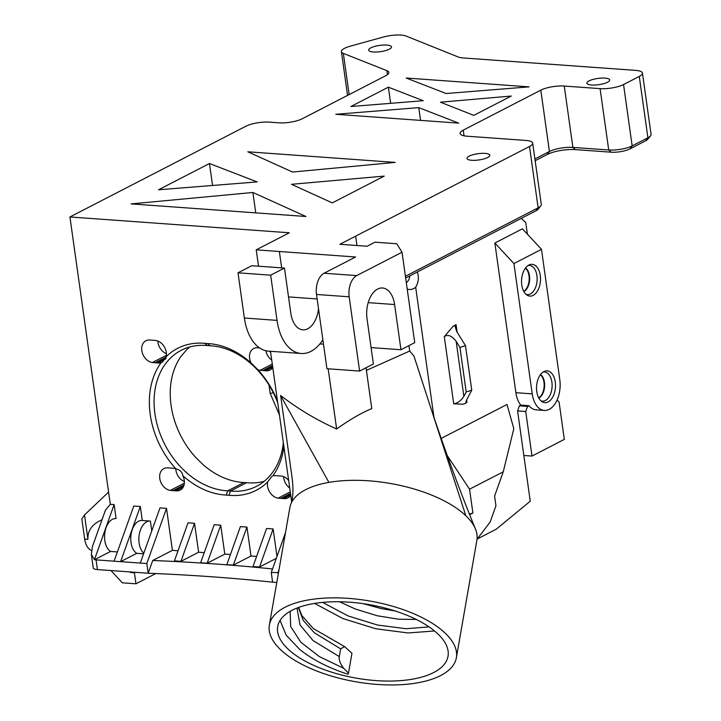 <?xml version="1.0" encoding="UTF-8"?>
<svg xmlns="http://www.w3.org/2000/svg" width="721" height="721" viewBox="0 0 721 721"><rect width="100%" height="100%" fill="white"/><g stroke="black" fill="none" stroke-linecap="round" stroke-linejoin="round"><path stroke-width="1.08" d="M290.148 611.318L290.68 626.549L300.81 642.195L319.331 656.579L343.62 668.259L348.486 673.162L348.009 674.261C328.821 668.052 312.788 659.832 299.882 649.603L286.219 635.219L280.063 620.466M434.538 630.974L408.041 632.957L375.776 628.757L342.899 618.555L314.599 603.414M298.557 657.192A86.448 37.33 9.9 0 1 277.702 626.54A86.448 37.33 9.9 0 1 369.287 604.631A86.448 37.33 9.9 0 1 448.029 656.263A86.448 37.33 9.9 0 1 389.854 681.066A86.448 37.33 9.9 0 1 298.557 657.192M298.413 607.515L303.18 620.321L314.392 632.813L340.663 648.855L339.312 656.606L313.04 640.563L300.053 624.963L297.187 609.29M446.11 93.523L406.139 78.012L529.052 86.871L446.11 93.523M388.367 87.178L423.245 100.715L350.866 106.519L388.367 87.178L390.638 103.328M292.537 172.04L247.808 151.789L395.18 162.405L292.537 172.04M209.46 163.514L257.163 181.917L158.53 189.776L209.46 163.514L212.542 185.468M255.757 212.875L252.891 192.48L305.938 216.489L131.141 203.899L252.891 192.48M332.3 202.898L291.482 184.315L384.248 176.104L332.3 202.898M420.55 120.389L418.757 107.627L458.718 123.138L335.815 114.278L418.757 107.627M473.778 115.369L440.459 102.202L511.279 96.037L473.778 115.369M291.663 501.834L270.492 351.289M258.533 266.202L256.225 249.836L279.36 251.494L281.659 267.861L279.351 251.503L355.579 256.991L324.08 273.232A16.953 10.058 94.1 0 0 316.501 294.456L349.171 296.809A16.953 10.058 -85.9 0 1 356.751 275.584L402.03 252.233L414.737 342.655L404.896 347.711M349.144 94.586L343.349 53.399L386.88 70.658A16.953 4.641 -8 0 1 388.826 72.415A16.953 4.641 -8 0 1 385.654 75.759L302.324 118.722A16.953 4.641 -8 0 1 278.874 122.822L269.348 122.137A16.953 4.641 172 0 0 245.888 126.229L69.928 216.967L289.31 232.775L256.225 249.836M269.357 625.08A94.929 40.989 -170.1 0 0 292.257 658.742A94.929 40.989 -170.1 0 0 392.503 684.95A94.929 40.989 -170.1 0 0 456.375 657.723A94.929 40.989 -170.1 0 0 369.909 601.026A94.929 40.989 -170.1 0 0 269.357 625.08L289.869 507.539A94.929 40.989 9.9 0 1 291.032 503.609A94.929 40.989 9.9 0 1 291.383 502.807L291.717 501.663C293.357 494.985 293.33 485.972 291.654 474.625L280.631 395.505C297.989 408.897 316.654 420.064 336.644 429.004L328.181 368.801M322.882 339.816A47.46 28.155 -85.9 0 1 301.18 353.497L268.518 351.145A47.46 28.155 -85.9 0 1 244.365 318.024L238.011 272.817L251.791 265.716L284.462 268.068L290.815 313.265A23.73 14.078 94.1 0 0 302.892 329.83A23.73 14.078 94.1 0 0 318.502 308.66M288.652 480.384A11.869 8.985 -117.3 0 0 281.289 476.049L278.468 475.851A11.869 8.985 -117.3 0 0 278.009 475.815L275.521 475.635A11.869 8.985 -117.3 0 0 272.808 475.914A79.671 60.312 -117.3 0 0 283.903 446.524M277.504 401.182A79.671 60.312 -117.3 0 0 257.884 369.693A11.869 8.985 -117.3 0 0 260.137 370.324L272.286 364.06M283.344 442.532A76.282 57.743 62.7 0 1 256.586 486.296A76.282 57.743 62.7 0 1 230.477 491.028L228.954 495.273A79.671 60.312 -117.3 0 0 267.707 481.889L272.051 476.184M259.587 347.928L257.55 347.783A11.869 8.985 -117.3 0 0 253.693 348.531A11.869 8.985 -117.3 0 0 250.98 362.861A79.671 60.312 -117.3 0 0 207.639 343.556L210.054 345.774A76.282 57.743 62.7 0 1 277.729 402.823M250.98 362.861L257.884 369.693M207.639 343.556A79.671 60.312 -117.3 0 0 204.917 343.367L207.333 345.575A76.282 57.743 62.7 0 1 210.054 345.774M189.731 346.99A76.282 57.743 -117.3 0 0 186.766 349.631L181.07 356.291A76.282 57.743 -117.3 0 0 195.211 456.898L202.916 464.531A76.282 57.743 -117.3 0 0 243.896 482.511A76.282 57.743 -117.3 0 0 246.618 482.7L230.477 491.028A76.282 57.743 62.7 0 1 227.746 490.83L226.232 495.075A79.671 60.312 -117.3 0 0 228.954 495.273M161.062 362.717L162.604 362.05L166.163 356.751A11.869 8.985 -117.3 0 0 155.52 340.438L152.699 340.231A11.869 8.985 -117.3 0 0 152.248 340.195L149.752 340.015A11.869 8.985 -117.3 0 0 145.894 340.772A11.869 8.985 -117.3 0 0 142.262 352.731A11.869 8.985 -117.3 0 0 152.338 362.555L155.105 362.753A11.869 8.985 -117.3 0 0 156.151 362.834L157.881 362.96A11.869 8.985 -117.3 0 0 161.062 362.717A79.671 60.312 -117.3 0 0 175.987 468.938A11.869 8.985 -117.3 0 0 173.491 468.29L170.67 468.082A11.869 8.985 -117.3 0 0 170.21 468.046L167.723 467.866A11.869 8.985 -117.3 0 0 163.856 468.614A11.869 8.985 -117.3 0 0 160.224 480.583A11.869 8.985 -117.3 0 0 170.3 490.406L184.36 483.16M204.917 343.367A79.671 60.312 -117.3 0 0 166.163 356.751M243.896 482.511L227.746 490.83A76.282 57.743 62.7 0 1 158.809 430.194A76.282 57.743 62.7 0 1 181.223 350.307A76.282 57.743 62.7 0 1 207.333 345.575M170.3 490.406L173.076 490.604A11.869 8.985 -117.3 0 0 174.112 490.686L175.852 490.812A11.869 8.985 -117.3 0 0 180.178 490.1A11.869 8.985 -117.3 0 0 182.891 475.779A79.671 60.312 -117.3 0 0 226.232 495.075M182.891 475.779C182.215 472.003 179.917 469.732 175.987 468.938M246.618 482.7A76.282 57.743 -117.3 0 0 264.228 481.286M265.86 350.739A11.869 8.985 -117.3 0 0 271.727 360.085M283.596 476.635A11.869 8.985 -117.3 0 0 289.716 487.955M267.707 481.889A11.869 8.985 -117.3 0 0 278.108 498.166L290.266 491.893M94.514 559.514L114.125 504.592L116.09 518.588A16.953 10.058 94.1 0 0 115.883 518.57A16.953 10.058 94.1 0 0 104.924 532.269A16.953 10.058 94.1 0 0 110.574 551.439L94.541 559.703L91.369 554.539L92.441 546.563L105.446 510.135L110.313 504.321L108.592 492.073L84.51 514.947L87.935 539.344L84.672 539.11L81.843 518.94L84.51 514.947M363.447 603.702L381.274 608.614L395.126 610.966M416.224 619.429L398.713 619.24L377.2 615.752L355.21 608.957L339.51 601.765M322.584 602.395L348.198 615.977L377.624 625.062L406.112 628.721L429.076 626.882M343.62 668.259C340.177 663.608 338.735 659.715 339.303 656.597M348.486 673.162L351.956 653.28L344.575 646.593L313.311 628.523L301.946 615.725L298.665 607.415M340.663 648.846L344.575 646.593M526.033 294.339A14.636 8.679 94.1 0 0 530.386 293.961A14.636 8.679 94.1 0 0 537.073 276.981A14.636 8.679 94.1 0 0 528.105 265.508M525.582 267.951A12.617 7.48 -85.9 0 1 529.62 280.108A12.617 7.48 -85.9 0 1 523.879 291.563M541.002 400.885A14.636 8.679 94.1 0 0 545.364 400.506A14.636 8.679 94.1 0 0 552.052 383.527A14.636 8.679 94.1 0 0 543.084 372.054M540.552 374.496A12.617 7.48 -85.9 0 1 544.589 386.654A12.617 7.48 -85.9 0 1 538.848 398.109M525.393 268.194A12.545 7.444 -85.9 0 1 529.142 280.072A12.545 7.444 -85.9 0 1 523.734 291.302M540.371 374.74A12.545 7.444 -85.9 0 1 544.112 386.618A12.545 7.444 -85.9 0 1 538.704 397.848M533.17 295.385A15.934 9.454 94.1 0 0 540.335 275.81A15.934 9.454 94.1 0 0 529.349 264.823A15.934 9.454 94.1 0 0 521.607 279.532A15.934 9.454 94.1 0 0 527.168 295.195A15.934 9.454 94.1 0 0 533.17 295.385M548.14 401.93A15.934 9.454 94.1 0 0 555.314 382.355A15.934 9.454 94.1 0 0 544.328 371.369A15.934 9.454 94.1 0 0 536.586 386.077A15.934 9.454 94.1 0 0 542.138 401.741A15.934 9.454 94.1 0 0 548.14 401.93M537.199 393.828L536.622 390.412M463.873 396.379L456.141 341.303L459.944 347.432L466.208 391.981L463.873 396.379C460.962 400.759 457.583 403.246 453.725 403.823L462.99 404.211L465.703 403.345A6.777 1.857 172 0 1 466.974 402.165L466.649 399.867M465.703 403.345L466.316 400.488L471.768 390.214L466.208 391.981M471.768 390.214L465.505 345.656L456.591 331.318L454.906 325.604A6.777 1.857 -8 0 1 456.078 324.675L453.248 326.135L454.906 325.604M459.944 347.432L465.505 345.656M541.48 249.358L513.92 263.571L532.224 393.864A23.73 14.078 94.1 0 0 544.301 410.429A23.73 14.078 94.1 0 0 559.793 379.652L541.48 249.358L522.428 228.809L494.858 243.022L513.92 263.571M557.045 400.101L559.063 401.948L564.327 439.395L531.999 456.069L525.735 411.511L527.556 406.419L528.953 405.698A23.73 14.078 94.1 0 0 536.136 409.843L544.301 410.429M291.383 502.807A94.929 40.989 9.9 0 1 308.813 488.171A94.929 40.989 9.9 0 1 328.911 482.394A94.929 40.989 9.9 0 1 331.759 481.934A94.929 40.989 9.9 0 1 465.829 515.731L413.926 355.967L409.708 351.037L408.942 345.647M465.829 515.731A94.929 40.989 9.9 0 1 475.545 529.205A94.929 40.989 9.9 0 1 476.887 540.182L456.375 657.723M469.506 514.1L472.904 513.019L469.722 514.659M155.826 573.555L135.963 583.794L122.354 582.82L110.971 570.545M456.141 341.303C451.824 335.725 447.867 334.165 444.28 336.617L453.248 326.135M527.556 406.419L519.381 405.833L520.787 405.112L528.953 405.698M477.275 538.993L496.183 529.241L530.259 501.221L517.57 410.925L519.381 405.833M517.57 410.925L525.735 411.511M523.834 455.483L531.999 456.069M447.191 455.501L469.551 489.189L503.249 471.813L494.588 496.084L495.949 505.763L490.172 521.959L477.014 539.335M503.249 471.813L513.821 428.689L506.998 404.481L441.108 438.458M407.203 289.049A11.185 9.13 105.7 0 0 412.313 289.121A11.185 9.13 105.7 0 0 415.675 287.219C418.568 282.371 419.126 277.288 417.351 271.979M409.753 275.891A7.796 6.363 -74.3 0 1 406.32 282.722M469.551 489.189L472.904 513.019M415.675 287.219L434.015 417.693M521.247 218.4L525.762 222.528L527.402 234.172M520.787 405.112A23.73 14.078 -85.9 0 1 515.894 392.684L494.858 243.022M273.322 392.765L270.177 393.396L269.005 385.077M279.487 415.035L270.177 393.396M135.413 572.312L134.421 572.816L130.609 572.546L131.601 572.032M535.153 160.72L547.158 154.528A20.341 5.579 172 0 1 575.304 149.607L611.129 152.194A13.564 3.713 -8 0 0 629.893 148.914L645.628 140.802A13.564 3.713 -8 0 0 647.764 139.261L650.558 135.836A16.953 4.641 172 0 1 647.9 137.765L632.164 145.885A16.953 4.641 172 0 1 608.713 149.977L572.88 147.399A16.953 4.641 -8 0 0 549.429 151.491L534.91 158.981M343.349 53.399A16.953 4.641 172 0 1 341.412 51.642A16.953 4.641 172 0 1 350.379 46.144L383.383 37.023A16.953 4.641 172 0 1 406.067 36.05L458.205 56.986A16.953 4.641 -8 0 0 463.233 57.959L635.507 70.37A16.953 4.641 172 0 1 642.456 73.082L651.072 134.43A16.953 4.641 172 0 1 650.558 135.836M464.054 135.818L463.252 130.141A16.953 4.641 -8 0 0 460.079 133.475A16.953 4.641 -8 0 0 467.019 136.197L525.744 140.424A16.953 4.641 172 0 1 532.684 143.146L541.309 204.494A16.953 4.641 172 0 1 540.795 205.9A16.953 4.641 172 0 1 538.136 207.828L405.409 276.269M405.653 278.009L535.865 210.865A13.564 3.713 -8 0 0 537.992 209.315L540.795 205.9M368.197 302.64L394.603 304.541A23.73 14.078 94.1 0 0 382.527 287.985A23.73 14.078 94.1 0 0 367.034 318.763L373.388 363.961L359.608 371.072L326.937 368.71L316.501 294.456M359.608 371.072L349.171 296.809M301.18 353.497A47.46 28.155 -85.9 0 1 277.026 320.376L270.672 275.17L284.462 268.068M270.672 275.17L238.011 272.817M394.603 304.541L400.957 349.748L414.737 342.637M400.957 349.748L371.09 347.594M323.486 344.169L319.881 343.908M366.043 367.755L371.784 408.627C361.248 412.962 349.532 419.757 336.644 429.004M328.911 482.394L280.55 395.432M366.412 370.378L409.708 351.037M291.717 501.663L291.032 503.609M135.963 583.794L134.421 572.816M130.609 572.546L130.023 571.924M157.827 341.015A11.869 8.985 -117.3 0 0 166.425 353.678M175.798 468.866A11.869 8.985 -117.3 0 0 184.387 481.529M102.012 519.733C92.207 524.032 87.511 530.575 87.935 539.344M91.441 550.502A16.953 10.058 -85.9 0 1 84.672 539.11M642.456 73.082A16.953 4.641 172 0 1 639.275 76.426L647.9 137.765L645.628 140.802M629.893 148.914L632.164 145.885L623.548 84.537L639.275 76.426M623.548 84.537A16.953 4.641 172 0 1 600.088 88.638L608.713 149.977L611.129 152.194M575.304 149.607L572.88 147.399L564.264 86.051L600.088 88.638M564.264 86.051A16.953 4.641 -8 0 0 540.804 90.152L549.429 151.491L547.158 154.528M463.252 130.141L540.804 90.152M532.684 143.146A16.953 4.641 172 0 1 529.511 146.489L538.136 207.828L535.865 210.865M402.03 252.233L396.757 243.752L374.983 242.184L367.106 246.249L339.879 244.284L529.511 146.489M355.633 236.164L356.949 245.519M469.155 156.169A11.527 3.163 172 0 1 481.718 153.357A11.527 3.163 172 0 1 489.829 155.231A11.527 3.163 172 0 1 478.852 159.963A11.527 3.163 172 0 1 467.001 158.44A11.527 3.163 172 0 1 469.155 156.169M370.81 47.865A11.527 3.163 172 0 1 383.374 45.053A11.527 3.163 172 0 1 391.485 46.928A11.527 3.163 172 0 1 380.508 51.66A11.527 3.163 172 0 1 368.656 50.137A11.527 3.163 172 0 1 370.81 47.865M589.03 80.896A11.527 3.163 172 0 1 601.593 78.084A11.527 3.163 172 0 1 609.705 79.959A11.527 3.163 172 0 1 598.727 84.69A11.527 3.163 172 0 1 586.876 83.167A11.527 3.163 172 0 1 589.03 80.896M278.513 572.609L271.258 572.51L272.619 582.189A1000.802 274.295 -8 0 0 148.175 573.231L152.744 560.487A1010.977 277.089 -8 0 1 272.52 568.959M276.783 582.496L272.619 582.189M279.072 569.392L277.792 572.979L278.441 573.024M91.369 554.539L93.252 567.941A10.175 2.785 -8 0 0 97.416 569.572L148.175 573.231L146.814 563.543L140.28 563.074L159.981 507.899L166.515 508.368L146.814 563.543M97.416 569.572L96.055 559.884L140.28 563.074M152.338 362.555L166.389 355.309M166.191 357.039L155.105 362.753M156.151 362.834L166.181 357.661M157.881 362.96L165.902 358.824M290.482 493.416L280.875 498.373A11.869 8.985 -117.3 0 0 281.911 498.445L290.563 493.984M281.911 498.445L283.65 498.572L290.698 494.939M283.65 498.572A11.869 8.985 -117.3 0 0 287.976 497.869A11.869 8.985 -117.3 0 0 290.743 495.3M278.108 498.166L280.875 498.373M272.493 365.574L262.904 370.522A11.869 8.985 -117.3 0 0 263.949 370.603L272.574 366.151M263.949 370.603L265.679 370.729L272.709 367.106M265.679 370.729A11.869 8.985 -117.3 0 0 270.014 370.017A11.869 8.985 -117.3 0 0 272.763 367.476M270.663 352.506A11.869 8.985 -117.3 0 0 269.438 351.217M260.137 370.324L262.904 370.522M184.053 484.945L173.076 490.604M174.112 490.686L183.837 485.666M175.852 490.812L183.269 486.981M108.592 492.073L69.928 216.967M271.258 572.51L285.48 532.675M276.99 556.45L273.124 528.953L259.551 566.994L276.314 558.342M259.551 566.994L253.017 566.517L266.59 528.484L273.124 528.953M246.933 527.069L233.352 565.102L250.998 556.008L246.933 527.069L240.399 526.6L226.818 564.633L233.352 565.102M220.734 525.185L207.152 563.218L224.799 554.116L220.734 525.185L214.2 524.708L200.627 562.75L207.152 563.218M194.544 523.293L180.962 561.326L198.608 552.232L194.544 523.293L188.01 522.824L174.428 560.857L180.962 561.326M256.622 556.414L250.998 556.008M230.432 554.521L224.799 554.116M204.232 552.637L198.608 552.232M178.033 550.745L172.409 550.339L152.744 560.487M172.409 550.339L166.515 508.368M149.977 521.031L142.28 520.481A16.953 10.058 94.1 0 0 142.073 520.463A16.953 10.058 94.1 0 0 131.123 534.162A16.953 10.058 94.1 0 0 136.765 553.331L143.587 553.818M136.765 553.331L120.623 561.65L140.316 506.484L133.782 506.016L114.089 561.181M151.77 530.89L150.392 521.067A16.953 10.058 94.1 0 0 150.184 521.049A16.953 10.058 94.1 0 0 139.396 533.774A16.953 10.058 94.1 0 0 143.821 553.151M142.28 520.472L140.316 506.484M110.574 551.439L117.388 551.935M96.055 559.884A10.175 2.785 172 0 1 94.541 559.703M114.125 504.592L110.313 504.321M457.141 332.192L456.078 324.675M444.28 336.617L453.725 403.823M515.894 392.684L532.224 393.864M317.141 298.963L288.508 296.899M277.026 320.376L244.365 318.024M386.88 70.658L387.438 74.651M356.751 275.584L324.08 273.232M297.422 608.191L297.232 609.29M297.512 607.848L297.196 609.254M431.212 409.186C445.857 452.968 460.629 492.984 475.536 529.205M347.558 95.406L341.412 51.642M150.184 521.049L142.073 520.463"/></g></svg>
